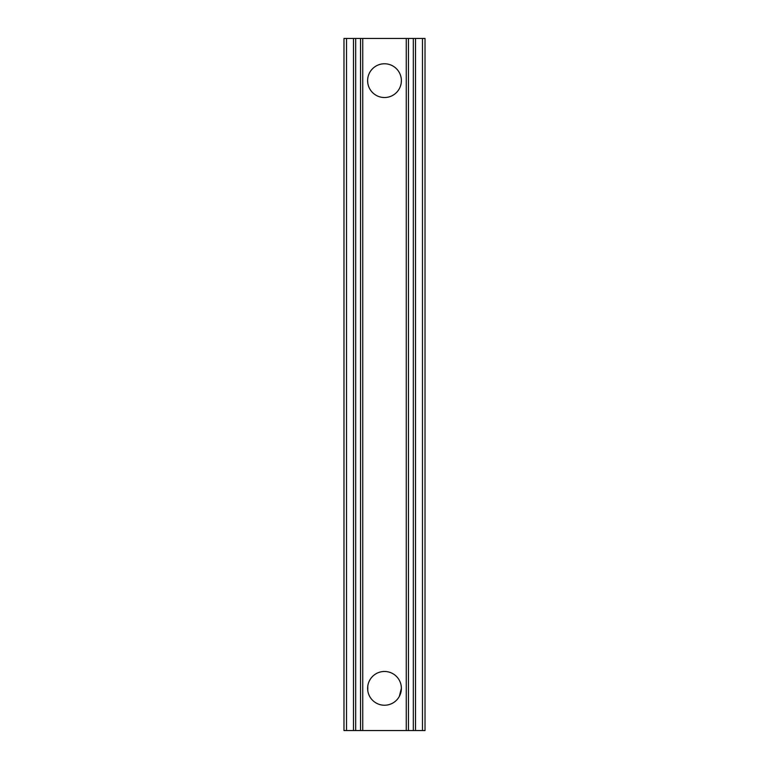<?xml version="1.0" encoding="UTF-8"?>
<svg xmlns="http://www.w3.org/2000/svg" width="769" height="769" viewBox="0 0 769 769"><rect width="100%" height="100%" fill="white"/><g stroke="black" fill="none" stroke-linecap="round" stroke-linejoin="round"><path stroke-width="1.15" d="M367.774 82.946L367.62 80.649A16.88 16.88 0 0 0 384.5 97.528A16.88 16.88 0 0 0 401.38 80.649L401.226 82.946C400.601 87.166 398.669 90.684 395.449 93.501M399.313 696.445L401.38 688.351A16.88 16.88 0 0 1 384.5 705.231A16.88 16.88 0 0 1 367.62 688.351A16.88 16.88 0 0 1 384.5 671.472A16.88 16.88 0 0 1 401.38 688.351A16.88 16.88 0 0 0 384.5 671.472A16.88 16.88 0 0 0 367.62 688.351A16.88 16.88 0 0 0 384.5 705.231A16.88 16.88 0 0 0 401.38 688.351L401.226 686.054C400.591 681.824 398.669 678.306 395.449 675.499M343.983 730.55L343.983 38.45L343.983 730.55L346.521 730.55L346.521 38.45L343.983 38.45L346.521 38.45L346.521 730.55L353.49 730.55L353.49 38.45L346.521 38.45L353.49 38.45L353.49 730.55L355.682 730.55L355.682 38.45L353.49 38.45L355.682 38.45L355.682 730.55L360.555 730.55L360.555 38.45L355.682 38.45L360.555 38.45L360.555 730.55L362.747 730.55L362.747 38.45L360.555 38.45L362.747 38.45L362.747 730.55L406.253 730.55L406.253 38.45L362.747 38.45L406.253 38.45L406.253 730.55L408.445 730.55L408.445 38.45L406.253 38.45L408.445 38.45L408.445 730.55L413.318 730.55L413.318 38.45L408.445 38.45L413.318 38.45L413.318 730.55L415.51 730.55L415.51 38.45L413.318 38.45L415.51 38.45L415.51 730.55L422.479 730.55L422.479 38.45L415.51 38.45L425.017 38.45L422.479 38.45L422.479 730.55L343.983 730.55M401.38 80.649A16.88 16.88 0 0 1 384.5 97.528A16.88 16.88 0 0 1 367.62 80.649A16.88 16.88 0 0 1 384.5 63.769A16.88 16.88 0 0 1 401.38 80.649A16.88 16.88 0 0 0 384.5 63.769A16.88 16.88 0 0 0 367.62 80.649M367.774 690.649L367.774 686.054C368.399 681.834 370.331 678.316 373.551 675.499M425.017 730.55L422.479 730.55L425.017 730.55L425.017 38.45L425.017 730.55"/></g></svg>
